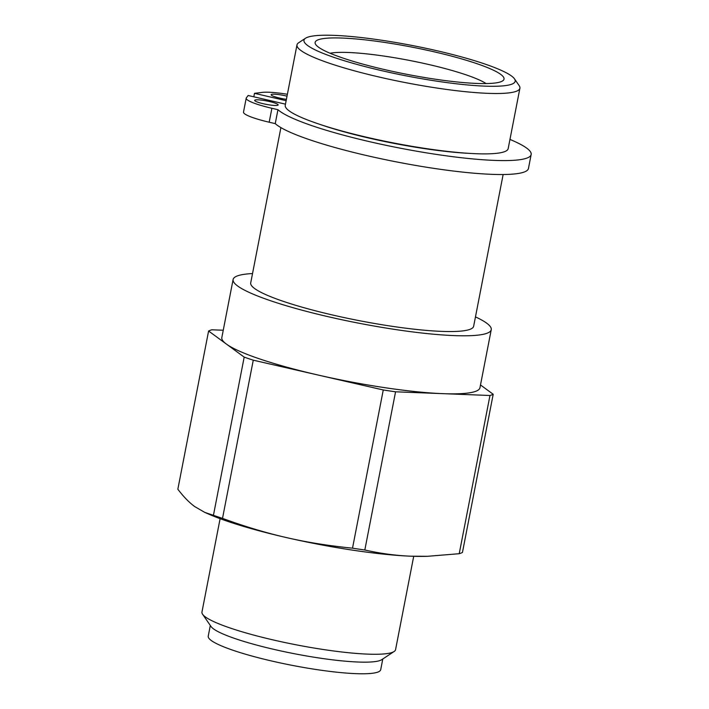 <?xml version="1.0" encoding="UTF-8"?>
<svg xmlns="http://www.w3.org/2000/svg" width="709" height="709" viewBox="0 0 709 709"><rect width="100%" height="100%" fill="white"/><g stroke="black" fill="none" stroke-linecap="round" stroke-linejoin="round"><path stroke-width="1.06" d="M286.135 100.678L254.487 93.331L262.339 92.392A35.858 5.158 -169 0 1 287.384 94.27M319.901 124.385A107.573 15.474 11 0 0 468.879 153.348M509.957 139.434A130.288 18.744 -169 0 1 531.156 154.535A130.288 18.744 -169 0 1 414.455 150.813A130.288 18.744 -169 0 1 277.955 109.691L271.893 108.282A35.858 5.158 -169 0 1 246.2 98.188A35.858 5.158 -169 0 1 246.36 97.851L248.15 95.493L285.461 104.152M286.392 99.349A11.956 1.719 -169 0 1 279.718 98.099A11.956 1.719 -169 0 1 271.157 94.731A11.956 1.719 -169 0 1 287.012 96.158M263.243 103.727A11.956 1.719 -169 0 1 254.673 100.359A11.956 1.719 -169 0 1 266.735 100.953A11.956 1.719 -169 0 1 278.141 104.923A11.956 1.719 -169 0 1 263.243 103.727M246.2 98.188L243.497 112.119A35.858 5.158 11 0 0 269.19 122.214L275.243 123.623A130.288 18.744 11 0 0 411.752 164.745A130.288 18.744 11 0 0 528.453 168.467L531.156 154.535M277.955 109.691L275.243 123.623M254.487 93.331L253.813 96.814M475.464 316.896A131.484 18.913 -169 0 1 491.248 329.676L479.958 387.734A131.484 18.913 -169 0 1 442.771 393.655A131.484 18.913 -169 0 1 318.261 375.07A131.484 18.913 -169 0 1 226.393 344.069A131.484 18.913 -169 0 1 221.828 337.555L233.11 279.497A131.484 18.913 -169 0 1 237.249 275.961A131.484 18.913 -169 0 1 252.528 273.559M208.597 331.014L177.844 489.219C183.569 496.761 189.214 502.566 194.798 506.625L204.795 512.403L213.436 515.319L244.188 357.114L208.597 331.014A148.216 21.323 11 0 1 211.814 329.791L223.255 330.234M489.972 395.498L395.56 391.802L364.816 550.007C380.937 553.587 396.384 555.661 411.167 556.211L427.571 556.299L459.219 553.702A148.216 21.323 11 0 0 462.445 552.471L493.198 394.275A148.216 21.323 11 0 1 489.972 395.498L459.219 553.702M480.498 384.96L493.198 394.275M427.571 556.299L425.763 556.352A131.484 18.913 -169 0 1 411.167 556.211A131.484 18.913 -169 0 1 286.666 537.635C307.015 542.323 328.958 545.833 352.515 548.172L383.268 389.968L253.264 360.181L222.511 518.376C244.933 526.574 266.318 532.991 286.666 537.635A131.484 18.913 -169 0 1 208.916 514.202L204.795 512.403M383.268 389.968A148.216 21.323 11 0 0 395.56 391.802M244.188 357.114A148.216 21.323 11 0 0 253.264 360.181M213.436 515.319A148.216 21.323 11 0 0 222.511 518.376M352.515 548.172A148.216 21.323 11 0 0 364.816 550.007M413.71 556.299L395.56 649.683A98.613 14.189 -169 0 1 394.133 651.5L381.699 659.698A87.854 12.638 -169 0 1 294.315 653.716A87.854 12.638 -169 0 1 211.052 626.534L202.597 614.269A98.613 14.189 -169 0 1 201.959 612.044L220.109 518.669M382.789 658.98L380.706 669.686A87.854 12.638 -169 0 1 292.055 665.334A87.854 12.638 -169 0 1 208.233 636.159L210.307 625.453M394.133 651.5A98.613 14.189 -169 0 1 296.052 644.791A98.613 14.189 -169 0 1 202.597 614.269M305.526 38.233L298.622 42.788A113.555 16.334 11 0 0 296.982 44.889A113.555 16.334 11 0 0 392.697 80.028A113.555 16.334 11 0 0 516.338 91.284A113.555 16.334 11 0 0 519.91 88.226A113.555 16.334 11 0 0 519.183 85.665L514.486 78.85A107.573 15.474 -169 0 1 511.783 84.176A107.573 15.474 -169 0 1 387.07 71.875A107.573 15.474 -169 0 1 305.526 38.233A107.573 15.474 -169 0 1 412.532 45.562A107.573 15.474 -169 0 1 514.486 78.85M385.696 69.845A96.22 13.843 11 0 0 502.637 80.897A96.22 13.843 11 0 0 412.213 47.166A96.22 13.843 11 0 0 315.744 44.561A96.22 13.843 11 0 0 385.696 69.845M519.91 88.226L508.176 148.606A113.555 16.334 -169 0 1 393.592 142.97A113.555 16.334 -169 0 1 285.248 105.269L296.982 44.889M330.066 53.246A84.265 12.124 -169 0 1 428.227 64.395A84.265 12.124 -169 0 1 486.108 83.573M503.142 174.52L473.647 326.255A113.555 16.334 -169 0 1 359.064 320.628A113.555 16.334 -169 0 1 250.711 282.918L280.906 127.602M491.248 329.676A131.484 18.913 -169 0 1 358.568 323.153A131.484 18.913 -169 0 1 233.11 279.497M269.19 122.214L271.893 108.282"/></g></svg>
